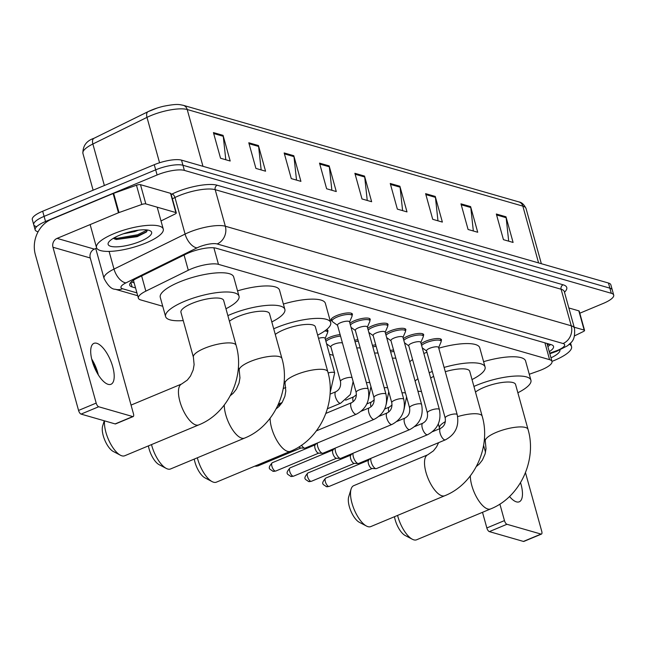 <?xml version="1.0" encoding="UTF-8"?>
<svg xmlns="http://www.w3.org/2000/svg" width="646" height="646" viewBox="0 0 646 646"><rect width="100%" height="100%" fill="white"/><g stroke="black" fill="none" stroke-linecap="round" stroke-linejoin="round"><path stroke-width="0.97" d="M325.463 339.748A11.087 3.077 -15.5 0 1 329.945 337.212A11.087 3.077 -15.5 0 1 340.119 334.604M403.346 338.649A11.087 3.077 -15.5 0 1 407.828 336.114A11.087 3.077 -15.5 0 1 423.647 334.636A11.087 3.077 -15.5 0 1 423.267 335.855M385.533 333.53A11.087 3.077 -15.5 0 1 390.014 330.994A11.087 3.077 -15.5 0 1 405.841 329.508A11.087 3.077 -15.5 0 1 405.454 330.728M367.719 328.402A11.087 3.077 -15.5 0 1 372.209 325.867A11.087 3.077 -15.5 0 1 388.028 324.381A11.087 3.077 -15.5 0 1 387.648 325.6M349.914 323.275A11.087 3.077 -15.5 0 1 354.396 320.739A11.087 3.077 -15.5 0 1 370.223 319.261A11.087 3.077 -15.5 0 1 369.835 320.473M421.152 343.777A11.087 3.077 -15.5 0 1 425.633 341.241A11.087 3.077 -15.5 0 1 441.46 339.764A11.087 3.077 -15.5 0 1 441.081 340.975M332.004 320.9A11.087 3.077 -15.5 0 1 331.051 320.053A11.087 3.077 -15.5 0 1 336.582 315.611A11.087 3.077 -15.5 0 1 352.409 314.134A11.087 3.077 -15.5 0 1 352.03 315.345M529.268 374.26L538.409 371.014A20.785 5.766 164.5 0 0 541.614 369.787A20.785 5.766 164.5 0 0 551.991 361.453A20.785 5.766 164.5 0 0 549.585 359.66L218.469 264.351A20.785 5.766 164.5 0 0 188.293 270.246L145.851 291.136A20.785 5.766 164.5 0 0 138.381 298.153A20.785 5.766 164.5 0 0 140.788 299.946L162.735 306.261M329.484 354.258L333.231 355.34M390.241 350.495A11.087 3.077 -15.5 0 1 393.543 349.987M372.427 345.368A11.087 3.077 -15.5 0 1 375.738 344.859M354.622 340.24A11.087 3.077 -15.5 0 1 357.924 339.731M326.529 329.605A11.087 3.077 -15.5 0 1 327.958 330.607A11.087 3.077 -15.5 0 1 327.579 331.818M549.278 351.666A20.785 5.766 164.5 0 0 553.533 346.434A20.785 5.766 164.5 0 0 551.127 344.641L216.152 248.217A20.785 5.766 164.5 0 0 185.975 254.104L137.162 278.143A20.785 5.766 164.5 0 0 129.693 285.152A20.785 5.766 164.5 0 0 132.099 286.945L135.547 287.938M550.578 344.48A20.785 5.766 -15.5 0 1 547.856 346.531M38.098 231.777L37.557 231.623A20.785 5.766 -15.5 0 1 35.142 229.831A20.785 5.766 -15.5 0 1 45.527 221.497L157.107 174.969A20.785 5.766 -15.5 0 1 184.368 170.399L611.294 293.284A20.785 5.766 -15.5 0 1 613.7 295.077A20.785 5.766 -15.5 0 1 603.316 303.402L579.801 313.213M36.128 226.488A20.785 5.766 -15.5 0 1 33.721 224.695L32.3 219.567A20.785 5.766 -15.5 0 1 42.684 211.234L154.257 164.706A20.785 5.766 -15.5 0 1 181.518 160.135L608.443 283.021L609.872 288.148A20.785 5.766 -15.5 0 1 612.279 289.941A20.785 5.766 -15.5 0 0 609.872 288.148L182.947 165.263L609.872 288.148L611.294 293.284M154.257 164.706L155.678 169.841A20.785 5.766 -15.5 0 1 182.947 165.263A20.785 5.766 -15.5 0 0 155.678 169.841L44.106 216.37L155.678 169.841L157.107 174.969M33.721 224.695A20.785 5.766 -15.5 0 1 44.106 216.37A20.785 5.766 -15.5 0 0 33.721 224.695L35.142 229.831M134.126 282.803L131.235 281.971M213.43 132.583L220.544 158.238L230.186 161.016L223.072 135.361L213.43 132.583M225.801 159.748L223.25 136.282A5.539 4.853 -73.9 0 0 223.072 135.361M248.791 142.766L255.905 168.412L265.554 171.19L258.44 145.536L248.791 142.766M261.162 169.93L258.61 146.456A5.539 4.853 -73.9 0 0 258.44 145.536M284.159 152.941L291.273 178.595L300.915 181.373L293.801 155.718L284.159 152.941M296.522 180.105L293.978 156.639A5.539 4.853 -73.9 0 0 293.801 155.718M319.52 163.123L326.634 188.769L336.275 191.547L329.161 165.893L319.52 163.123M331.882 190.287L329.339 166.813A5.539 4.853 -73.9 0 0 329.161 165.893M496.33 214.012L503.444 239.666L513.094 242.444L505.98 216.79L496.33 214.012M508.701 241.176L506.149 217.71A5.539 4.853 -73.9 0 0 505.98 216.79M460.969 203.837L468.084 229.483L477.725 232.261L470.611 206.607L460.969 203.837M473.34 231.002L470.789 207.528A5.539 4.853 -73.9 0 0 470.611 206.607M425.609 193.655L432.723 219.309L442.365 222.087L435.251 196.432L425.609 193.655M437.972 220.819L435.428 197.353A5.539 4.853 -73.9 0 0 435.251 196.432M390.241 183.48L397.355 209.126L407.004 211.904L399.89 186.25L390.241 183.48M402.611 210.644L400.068 187.17A5.539 4.853 -73.9 0 0 399.89 186.25M354.88 173.298L361.994 198.952L371.644 201.73L364.53 176.075L354.88 173.298M367.251 200.462L364.699 176.996A5.539 4.853 -73.9 0 0 364.53 176.075M538.586 262.914L522.84 206.122A6.928 6.064 -73.9 0 0 518.883 201.915C521.693 202.311 524.084 204.507 526.046 208.513A27.705 7.687 164.5 0 0 522.84 206.122L187.211 109.513A6.928 6.064 106.1 0 0 183.254 105.306C179.184 104.579 177.69 103.497 163.495 106.275A22.723 6.298 -15.5 0 0 157.204 108.019A22.723 6.298 -15.5 0 0 148.289 111.564A6.928 3.747 63.8 0 0 148.104 111.637L93.985 138.284A6.928 3.747 63.8 0 0 92.862 144.01A27.705 7.687 164.5 0 0 82.906 153.36C82.801 145.843 86.499 140.812 93.985 138.284A6.928 3.747 63.8 0 1 94.171 138.204L147.934 111.734M608.443 283.021A20.785 5.766 -15.5 0 1 610.858 284.813L613.7 295.077M569.36 344.294A34.634 9.601 -15.5 0 1 571.54 346.587A34.634 9.601 -15.5 0 1 554.244 360.468A34.634 9.601 -15.5 0 1 551.975 361.38M559.977 350.035A22.586 6.266 -15.5 0 1 550.99 357.819M509.524 496.483A22.166 8.761 67.4 0 0 516.42 501.861A22.166 8.761 67.4 0 0 519.263 501.797A22.166 8.761 67.4 0 0 520.531 482.667M574.181 327.207L584.162 330.082L578.824 310.839A3.464 0.961 -15.5 0 1 579.228 311.138L584.565 330.381A3.464 0.961 164.5 0 0 584.162 330.082M568.843 307.972L578.824 310.839M541.477 534.072L523.866 541.421A3.464 1.373 -112.6 0 1 523.422 541.429L541.033 534.081A3.464 1.373 67.4 0 0 541.477 534.072A3.464 1.373 67.4 0 0 541.752 531.335L525.481 472.67M489.345 531.618A3.464 1.373 -112.6 0 1 486.842 527.952L504.461 520.603A3.464 1.373 67.4 0 0 506.957 524.277L489.345 531.618L523.422 541.429M482.505 512.31L486.842 527.952M506.957 524.277L541.033 534.081M504.461 520.603L499.875 504.082M485.509 452.273L483.596 445.36M574.536 335.872L583.322 331.551A3.464 0.961 164.5 0 0 584.565 330.381M397.565 515.419A22.166 8.761 67.4 0 0 412.318 539.24L405.131 535.469A15.238 6.024 -112.6 0 1 394.472 516.711M412.318 539.24A22.166 8.761 67.4 0 0 413.795 539.846A22.166 8.761 67.4 0 0 416.63 539.781L490.629 508.927A22.166 8.761 -112.6 0 1 487.787 508.991A22.166 8.761 -112.6 0 1 470.336 475.86M484.435 438.093L485.299 441.218A22.166 6.145 164.5 0 1 496.37 432.335A22.166 6.145 164.5 0 1 525.448 427.458A22.166 6.145 164.5 0 1 528.016 429.372L515.565 384.475A22.166 6.145 164.5 0 0 483.919 387.439A22.166 6.145 164.5 0 0 475.488 392.065M473.93 386.437A38.098 10.562 -15.5 0 1 476.53 385.307A38.098 10.562 -15.5 0 1 530.923 380.219A38.098 10.562 -15.5 0 1 517.866 392.76M483.596 361.679A38.098 10.562 -15.5 0 1 525.586 360.977L530.923 380.219M366.476 526.046L359.289 522.275A15.238 6.024 -112.6 0 1 350.826 510.897A15.238 6.024 -112.6 0 1 348.695 496.879L351.077 489.111A22.166 8.761 67.4 0 0 354.17 509.5A22.166 8.761 67.4 0 0 366.476 526.046A22.166 8.761 67.4 0 0 367.945 526.652A22.166 8.761 67.4 0 0 370.788 526.587L444.779 495.732A22.166 8.761 -112.6 0 1 441.945 495.797A22.166 8.761 -112.6 0 1 426.958 475.48A22.166 8.761 -112.6 0 1 427.717 454.816L353.725 485.671A22.166 8.761 67.4 0 0 351.077 489.111M457.643 416.613A22.166 6.145 164.5 0 1 479.607 414.264A22.166 6.145 164.5 0 1 482.174 416.177L469.723 371.28A22.166 6.145 164.5 0 0 445.28 371.692M429.186 372.75A38.098 10.562 -15.5 0 1 430.68 372.112A38.098 10.562 -15.5 0 1 432.279 371.466M444.101 367.429A38.098 10.562 -15.5 0 1 485.081 367.025A38.098 10.562 -15.5 0 1 472.024 379.557M423.849 353.515A38.098 10.562 -15.5 0 1 425.351 352.877A38.098 10.562 -15.5 0 1 426.941 352.223M438.763 348.194A38.098 10.562 -15.5 0 1 479.744 347.782L485.081 367.025M433.627 376.335A22.166 6.145 164.5 0 0 430.672 378.12M421.45 391.516A38.098 10.562 -15.5 0 1 417.889 391.096M415.087 380.995A38.098 10.562 -15.5 0 1 417.93 378.798M409.75 361.752A38.098 10.562 -15.5 0 1 412.592 359.556M197.345 457.796A22.166 8.761 67.4 0 0 212.098 481.609L204.911 477.838A15.238 6.024 -112.6 0 1 194.252 459.08M212.098 481.609A22.166 8.761 67.4 0 0 213.576 482.215A22.166 8.761 67.4 0 0 216.418 482.15L290.409 451.296A22.166 8.761 -112.6 0 1 287.567 451.36A22.166 8.761 -112.6 0 1 270.117 418.237M284.216 380.47L285.08 383.587A22.166 6.145 164.5 0 1 296.151 374.704A22.166 6.145 164.5 0 1 325.229 369.827A22.166 6.145 164.5 0 1 327.797 371.741L315.353 326.844A22.166 6.145 164.5 0 0 283.699 329.807A22.166 6.145 164.5 0 0 275.269 334.442M273.71 328.806A38.098 10.562 -15.5 0 1 276.31 327.683A38.098 10.562 -15.5 0 1 330.704 322.588A38.098 10.562 -15.5 0 1 317.646 335.129M283.376 304.056A38.098 10.562 -15.5 0 1 325.366 303.345L330.704 322.588M151.503 444.601A22.166 8.761 67.4 0 0 166.256 468.415L159.069 464.644A15.238 6.024 -112.6 0 1 148.41 445.885M166.256 468.415A22.166 8.761 67.4 0 0 167.734 469.02A22.166 8.761 67.4 0 0 170.568 468.956L244.568 438.101A22.166 8.761 -112.6 0 1 241.725 438.166A22.166 8.761 -112.6 0 1 224.275 405.034M238.374 367.275L239.238 370.392A22.166 6.145 164.5 0 1 250.309 361.51A22.166 6.145 164.5 0 1 279.387 356.632A22.166 6.145 164.5 0 1 281.955 358.546L269.511 313.649A22.166 6.145 164.5 0 0 237.857 316.613A22.166 6.145 164.5 0 0 229.427 321.248M227.868 315.611A38.098 10.562 -15.5 0 1 230.469 314.489A38.098 10.562 -15.5 0 1 284.862 309.394A38.098 10.562 -15.5 0 1 271.805 321.934M237.534 290.861A38.098 10.562 -15.5 0 1 279.524 290.151L284.862 309.394M104.531 420.861A22.166 8.761 67.4 0 0 120.414 455.22L113.228 451.449A15.238 6.024 -112.6 0 1 104.765 440.071A15.238 6.024 -112.6 0 1 102.633 426.053L104.248 420.78M120.414 455.22A22.166 8.761 67.4 0 0 121.892 455.826A22.166 8.761 67.4 0 0 124.726 455.761L198.726 424.907A22.166 8.761 -112.6 0 1 195.883 424.971A22.166 8.761 -112.6 0 1 180.896 404.654A22.166 8.761 -112.6 0 1 181.655 383.99L131.049 405.09M193.396 357.198A22.166 6.145 164.5 0 1 204.467 348.315A22.166 6.145 164.5 0 1 233.545 343.438A22.166 6.145 164.5 0 1 236.113 345.352L223.661 300.455A22.166 6.145 164.5 0 0 192.015 303.418A22.166 6.145 164.5 0 0 180.945 312.301L193.396 357.198L194.115 364.667L193.186 369.924L190.505 376.012L187.356 380.05L181.655 383.99M183.238 320.586A38.098 10.562 -15.5 0 1 165.594 316.564A38.098 10.562 -15.5 0 1 184.619 301.294A38.098 10.562 -15.5 0 1 239.02 296.199A38.098 10.562 -15.5 0 1 225.963 308.74M165.594 316.564L160.256 297.322A38.098 10.562 -15.5 0 1 179.289 282.052A38.098 10.562 -15.5 0 1 233.682 276.956L239.02 296.199M445.191 418.019L426.554 350.802A6.234 1.728 -15.5 0 1 429.663 348.307A6.234 1.728 -15.5 0 1 438.569 347.475L457.207 414.684A6.234 1.728 -15.5 0 0 456.294 414.094A6.234 1.728 -15.5 0 0 448.308 415.515A6.234 1.728 -15.5 0 0 445.191 418.019C445.885 422.847 444.359 426.279 440.612 428.322L432.537 431.681M421.62 345.473A10.393 2.883 -15.5 0 1 426.312 342.622A10.393 2.883 -15.5 0 1 441.145 341.233A10.393 2.883 -15.5 0 1 441.081 341.895L438.618 347.653M440.612 428.322A6.234 2.463 -112.6 0 0 440.33 433.95A6.234 2.463 -112.6 0 0 444.424 439.781A6.234 2.463 -112.6 0 0 444.61 439.845A6.234 2.463 -112.6 0 0 445.409 439.829L376.465 468.576A6.234 2.463 -112.6 0 1 376.02 468.657A6.234 2.463 -112.6 0 1 375.665 468.6A6.234 2.463 -112.6 0 1 371.175 461.995A6.234 2.463 -112.6 0 1 370.836 458.369M372.274 468.447A4.506 1.777 -112.6 0 1 371.951 468.503A4.506 1.777 -112.6 0 1 371.7 468.463A4.506 1.777 -112.6 0 1 368.454 463.691A4.506 1.777 -112.6 0 1 368.543 460.332L370.037 458.708M427.377 412.891L408.74 345.675A6.234 1.728 -15.5 0 1 411.857 343.179A6.234 1.728 -15.5 0 1 420.756 342.348L439.393 409.556A6.234 1.728 -15.5 0 0 438.481 408.975A6.234 1.728 -15.5 0 0 430.494 410.388A6.234 1.728 -15.5 0 0 427.377 412.891C428.072 417.72 426.546 421.16 422.799 423.195L414.732 426.562M403.815 340.345A10.393 2.883 -15.5 0 1 408.506 337.495A10.393 2.883 -15.5 0 1 423.34 336.106A10.393 2.883 -15.5 0 1 423.267 336.768L420.804 342.525M422.799 423.195A6.234 2.463 -112.6 0 0 422.524 428.823A6.234 2.463 -112.6 0 0 426.618 434.653A6.234 2.463 -112.6 0 0 426.804 434.718A6.234 2.463 -112.6 0 0 427.595 434.701L358.659 463.457A6.234 2.463 -112.6 0 1 358.207 463.529A6.234 2.463 -112.6 0 1 357.86 463.473A6.234 2.463 -112.6 0 1 353.362 456.867A6.234 2.463 -112.6 0 1 353.031 453.242M354.468 463.327A4.506 1.777 -112.6 0 1 354.145 463.376A4.506 1.777 -112.6 0 1 353.887 463.335A4.506 1.777 -112.6 0 1 350.641 458.563A4.506 1.777 -112.6 0 1 350.73 455.204L352.223 453.581M409.572 407.763L390.927 340.555A6.234 1.728 -15.5 0 1 394.044 338.052A6.234 1.728 -15.5 0 1 402.942 337.22L421.588 404.428A6.234 1.728 -15.5 0 0 420.667 403.847A6.234 1.728 -15.5 0 0 412.681 405.268A6.234 1.728 -15.5 0 0 409.572 407.763C410.267 412.592 408.74 416.032 404.994 418.067L396.919 421.434M386.001 335.217A10.393 2.883 -15.5 0 1 390.693 332.367A10.393 2.883 -15.5 0 1 405.526 330.978A10.393 2.883 -15.5 0 1 405.454 331.648L402.999 337.398M404.994 418.067A6.234 2.463 -112.6 0 0 404.711 423.695A6.234 2.463 -112.6 0 0 408.805 429.533A6.234 2.463 -112.6 0 0 408.991 429.59A6.234 2.463 -112.6 0 0 409.79 429.574L340.846 458.329A6.234 2.463 -112.6 0 1 340.402 458.402A6.234 2.463 -112.6 0 1 340.046 458.345A6.234 2.463 -112.6 0 1 335.557 451.74A6.234 2.463 -112.6 0 1 335.217 448.122M336.655 458.2A4.506 1.777 -112.6 0 1 336.332 458.256A4.506 1.777 -112.6 0 1 336.082 458.208A4.506 1.777 -112.6 0 1 332.835 453.444A4.506 1.777 -112.6 0 1 332.924 450.076L334.418 448.453M391.759 402.636L373.122 335.427A6.234 1.728 -15.5 0 1 376.238 332.924A6.234 1.728 -15.5 0 1 385.137 332.092L403.774 399.309A6.234 1.728 -15.5 0 0 402.862 398.719A6.234 1.728 -15.5 0 0 394.876 400.14A6.234 1.728 -15.5 0 0 391.759 402.636C392.453 407.473 390.927 410.904 387.18 412.939L379.113 416.307M368.196 330.09A10.393 2.883 -15.5 0 1 372.879 327.239A10.393 2.883 -15.5 0 1 387.721 325.85A10.393 2.883 -15.5 0 1 387.648 326.521L385.186 332.278M387.18 412.939A6.234 2.463 -112.6 0 0 386.906 418.568A6.234 2.463 -112.6 0 0 390.991 424.406A6.234 2.463 -112.6 0 0 391.177 424.47A6.234 2.463 -112.6 0 0 391.977 424.446L323.032 453.201A6.234 2.463 -112.6 0 1 322.588 453.274A6.234 2.463 -112.6 0 1 322.241 453.217A6.234 2.463 -112.6 0 1 317.743 446.612A6.234 2.463 -112.6 0 1 317.412 442.995M318.849 453.072A4.506 1.777 -112.6 0 1 318.526 453.129A4.506 1.777 -112.6 0 1 318.268 453.08A4.506 1.777 -112.6 0 1 315.022 448.316A4.506 1.777 -112.6 0 1 315.111 444.949L316.605 443.326M373.953 397.508L355.308 330.3A6.234 1.728 -15.5 0 1 358.425 327.797A6.234 1.728 -15.5 0 1 367.324 326.965L385.969 394.181A6.234 1.728 -15.5 0 0 385.048 393.592A6.234 1.728 -15.5 0 0 377.062 395.013A6.234 1.728 -15.5 0 0 373.953 397.508C374.648 402.345 373.113 405.777 369.367 407.812L361.3 411.179M350.382 324.97A10.393 2.883 -15.5 0 1 355.074 322.112A10.393 2.883 -15.5 0 1 369.908 320.723A10.393 2.883 -15.5 0 1 369.835 321.393L367.372 327.151M369.367 407.812A6.234 2.463 -112.6 0 0 369.092 413.448A6.234 2.463 -112.6 0 0 373.186 419.278A6.234 2.463 -112.6 0 0 373.372 419.343A6.234 2.463 -112.6 0 0 374.171 419.327L305.227 448.074A6.234 2.463 -112.6 0 1 304.783 448.154A6.234 2.463 -112.6 0 1 304.428 448.09A6.234 2.463 -112.6 0 1 301.529 445.207M301.036 447.944A4.506 1.777 -112.6 0 1 300.713 448.001A4.506 1.777 -112.6 0 1 300.463 447.961A4.506 1.777 -112.6 0 1 299.041 446.846M356.14 392.38L337.503 325.172A6.234 1.728 -15.5 0 1 340.612 322.677A6.234 1.728 -15.5 0 1 349.518 321.837L368.155 389.053A6.234 1.728 -15.5 0 0 367.243 388.464A6.234 1.728 -15.5 0 0 359.257 389.885A6.234 1.728 -15.5 0 0 356.14 392.38C356.834 397.217 355.308 400.649 351.561 402.692L325.899 413.392M337.551 325.358L332.48 321.684A10.393 2.883 -15.5 0 1 332.076 321.151A10.393 2.883 -15.5 0 1 337.26 316.984A10.393 2.883 -15.5 0 1 352.094 315.595A10.393 2.883 -15.5 0 1 352.03 316.265L349.567 322.023M392.397 358.272A6.234 1.728 -15.5 0 1 395.877 358.393M390.644 351.965A10.393 2.883 -15.5 0 1 393.963 351.489M374.583 353.144A6.234 1.728 -15.5 0 1 378.063 353.265M372.839 346.845A10.393 2.883 -15.5 0 1 376.15 346.361M356.778 348.024A6.234 1.728 -15.5 0 1 360.258 348.137M355.025 341.718A10.393 2.883 -15.5 0 1 358.344 341.233M353.12 381.511L350.342 394.528L340.684 403.217A6.234 2.463 -112.6 0 1 339.699 403.169A6.234 2.463 -112.6 0 1 335.387 396.628A6.234 2.463 -112.6 0 1 335.888 391.71C339.635 389.667 341.161 386.235 340.466 381.406L330.857 346.773A6.234 1.728 -15.5 0 1 333.974 344.27A6.234 1.728 -15.5 0 1 342.445 343.01M325.931 341.443A10.393 2.883 -15.5 0 1 330.623 338.585A10.393 2.883 -15.5 0 1 340.531 336.106M318.535 338.326A6.234 1.728 -15.5 0 1 325.067 338.31L334.668 372.944A6.234 1.728 -15.5 0 0 333.756 372.362A6.234 1.728 -15.5 0 0 328.128 372.968M281.591 403.338A6.234 2.463 -112.6 0 1 281.656 402.724M324.776 330.938A10.393 2.883 -15.5 0 1 327.643 332.068A10.393 2.883 -15.5 0 1 327.579 332.738L325.116 338.496M278.991 406.495A4.506 1.777 -112.6 0 1 279.363 404.679L280.857 403.056M97.078 372.799A27.705 10.958 67.4 0 0 92.289 361.316M91.675 358.974A22.166 8.761 -112.6 0 1 98.313 374.882M108.14 384.338A22.166 8.761 67.4 0 0 110.983 384.281A22.166 8.761 67.4 0 0 111.75 363.609A22.166 8.761 67.4 0 0 96.755 343.292A22.166 8.761 67.4 0 0 93.92 343.357A22.166 8.761 67.4 0 0 93.153 364.029A22.166 8.761 67.4 0 0 108.14 384.338M145.826 203.91A3.464 0.961 164.5 0 0 141.813 204.467L118.993 212.566A3.464 0.961 164.5 0 0 118.46 212.776L113.123 193.534A3.464 0.961 -15.5 0 1 113.656 193.332L136.476 185.232A3.464 0.961 -15.5 0 1 140.489 184.675L145.826 203.91L175.882 212.566L170.544 193.324A3.464 0.961 -15.5 0 1 170.948 193.622L176.285 212.865A3.464 0.961 164.5 0 0 175.882 212.566M140.489 184.675L170.544 193.324M113.123 193.534L51.72 219.139A27.705 24.265 -73.9 0 0 35.344 254.589L78.562 410.436L96.181 403.088L52.964 247.24A6.928 6.064 106.1 0 1 57.058 238.382L118.46 212.776M133.197 416.557L115.586 423.905A3.464 1.373 -112.6 0 1 115.141 423.913L132.753 416.565A3.464 1.373 67.4 0 0 133.197 416.557A3.464 1.373 67.4 0 0 133.472 413.82L90.254 257.98A6.928 6.064 106.1 0 1 94.348 249.114L96.73 248.121M96.181 403.088A3.464 1.373 67.4 0 0 98.677 406.754L81.065 414.102L115.141 423.913M81.065 414.102A3.464 1.373 -112.6 0 1 78.562 410.436M98.677 406.754L132.753 416.565M161.007 220.94L175.042 214.036A3.464 0.961 164.5 0 0 176.285 212.865M113.817 233.699A34.634 9.601 -15.5 0 1 163.26 229.072A34.634 9.601 -15.5 0 1 145.964 242.953A34.634 9.601 -15.5 0 1 96.512 247.58A34.634 9.601 -15.5 0 1 113.817 233.699M123.37 233.795L134.699 231.567L138.478 230.186M113.3 238.334L116.304 239.521L137.186 236.67L146.271 232.116L147.498 230.016M140.368 241.338A22.586 6.266 -15.5 0 1 116.805 246.845A22.586 6.266 -15.5 0 1 108.568 242.363A22.586 6.266 -15.5 0 1 119.405 235.305A22.586 6.266 -15.5 0 1 150.235 230.808A22.586 6.266 -15.5 0 1 140.368 241.338M114.931 239.181L117.79 239.295L137.897 235.766L146.779 231.615M113.761 238.059L117.507 238.277L137.614 234.748L147.248 229.984M544.925 342.848L549.585 359.66M141.636 275.939L145.851 291.136M184.078 255.041L188.293 270.246M213.883 247.814L218.469 264.351M549.698 353.184L555.6 351.085A13.857 3.844 164.5 0 0 557.74 350.269A13.857 3.844 164.5 0 0 563.054 343.519L217.145 243.954A13.857 3.844 164.5 0 0 198.968 246.998A13.857 3.844 164.5 0 0 197.022 247.878L125.93 282.883A13.857 3.844 164.5 0 0 122.554 288.746L136.92 292.888M95.753 248.532L104.046 278.426A27.705 7.687 -15.5 0 1 114.003 269.083L185.095 234.078A27.705 7.687 -15.5 0 1 188.979 232.326A27.705 7.687 -15.5 0 1 225.333 226.229L571.242 325.794A27.705 7.687 -15.5 0 1 574.456 328.184L564.313 291.629A27.705 7.687 164.5 0 0 561.108 289.238L215.191 189.674A27.705 7.687 164.5 0 0 178.845 195.762A27.705 7.687 164.5 0 0 174.961 197.523L172.385 198.79M171.182 194.462L171.973 194.075A31.169 8.648 -15.5 0 1 217.242 185.24L563.15 284.805A3.464 3.036 -73.9 0 0 561.108 289.238L571.242 325.794A13.857 12.129 106.1 0 1 563.054 343.519M171.973 194.075A3.464 1.873 -116.2 0 1 174.961 197.523L185.095 234.078A13.857 7.502 63.8 0 0 197.022 247.878M563.15 284.805A31.169 8.648 -15.5 0 1 564.483 292.234M184.368 170.399L181.518 160.135M45.527 221.497L42.684 211.234M217.145 243.954A13.857 12.129 106.1 0 0 225.333 226.229L215.191 189.674A3.464 3.036 -73.9 0 1 217.242 185.24M125.93 282.883A13.857 7.502 63.8 0 1 114.003 269.083L109.101 251.407M122.554 288.746A13.857 12.129 106.1 0 1 115.166 289.238L137.711 295.723M555.6 351.085A13.857 3.287 70.5 0 0 556.682 351.319L549.851 353.742M130.831 282.375L132.099 286.945M157.204 108.019L148.104 111.637A6.928 3.747 63.8 0 0 146.981 117.37L92.862 144.01L104.369 185.507M202.965 166.305L187.211 109.513A27.705 7.687 164.5 0 0 146.981 117.37L159.57 162.76M355.147 174.242L364.699 176.996M390.507 184.425L400.068 187.17M425.867 194.599L435.428 197.353M461.236 204.782L470.789 207.528M496.596 214.956L506.149 217.71M319.778 164.068L329.339 166.813M284.418 153.885L293.978 156.639M249.057 143.711L258.61 146.456M213.689 133.528L223.25 136.282M445.393 421.604A22.166 6.145 164.5 0 0 439.458 428.023L439.635 428.726M325.705 478.113C319.681 484.823 324.284 484.5 326.19 486.6L329.169 486.422A4.506 1.777 -112.6 0 1 328.596 486.438A4.506 1.777 -112.6 0 1 325.552 482.312A4.506 1.777 -112.6 0 1 325.705 478.113L368.664 460.202M326.19 486.6A4.506 3.941 -73.9 0 0 328.596 486.438M307.892 472.985C301.876 479.695 306.47 479.372 308.384 481.472L311.364 481.302A4.506 1.777 -112.6 0 1 310.783 481.31A4.506 1.777 -112.6 0 1 307.738 477.184A4.506 1.777 -112.6 0 1 307.892 472.985L350.851 455.075M308.384 481.472A4.506 3.941 -73.9 0 0 310.783 481.31M290.086 467.857C284.062 474.568 288.657 474.245 290.571 476.344L293.55 476.175A4.506 1.777 -112.6 0 1 292.977 476.183A4.506 1.777 -112.6 0 1 289.933 472.056A4.506 1.777 -112.6 0 1 290.086 467.857L333.037 449.947M290.571 476.344A4.506 3.941 -73.9 0 0 292.977 476.183M272.273 462.738C266.257 469.448 270.852 469.117 272.765 471.217L275.745 471.047A4.506 1.777 -112.6 0 1 275.164 471.063A4.506 1.777 -112.6 0 1 272.119 466.937A4.506 1.777 -112.6 0 1 272.273 462.738L315.232 444.819M272.765 471.217A4.506 3.941 -73.9 0 0 275.164 471.063M254.944 466.089L257.932 465.919A4.506 1.777 -112.6 0 1 257.358 465.936A4.506 1.777 -112.6 0 1 256.519 465.427M254.952 466.089A4.506 3.941 -73.9 0 0 257.358 465.936M368.155 389.053C370.295 400.455 366.363 408.837 356.358 414.199A6.234 2.463 -112.6 0 1 355.558 414.215A6.234 2.463 -112.6 0 1 355.373 414.151A6.234 2.463 -112.6 0 1 351.279 408.32A6.234 2.463 -112.6 0 1 351.561 402.692M401.998 392.905A6.234 1.728 -15.5 0 1 404.994 392.865A6.234 1.728 -15.5 0 1 405.478 393.018M388.811 411.962A6.234 2.463 -112.6 0 1 389.312 407.085L384.661 409.023M307.884 447.888A4.506 1.777 -112.6 0 1 307.585 447.089M384.192 387.778A6.234 1.728 -15.5 0 1 387.188 387.737A6.234 1.728 -15.5 0 1 387.673 387.899M370.998 406.835A6.234 2.463 -112.6 0 1 371.507 401.957L366.855 403.903M366.379 382.65A6.234 1.728 -15.5 0 1 369.375 382.61A6.234 1.728 -15.5 0 1 369.859 382.771M353.184 401.707A6.234 2.463 -112.6 0 1 353.693 396.838L345.626 400.197M340.466 381.406A6.234 1.728 -15.5 0 1 343.575 378.903A6.234 1.728 -15.5 0 1 351.561 377.482A6.234 1.728 -15.5 0 1 352.054 377.644M52.964 247.24L90.254 257.98M57.058 238.382L94.348 249.114M113.656 193.332L118.993 212.566M141.813 204.467L136.476 185.232M547.42 344.964L549.253 344.1M547 343.446L551.991 361.453M133.423 280.259L138.381 298.153M556.682 351.319L567.834 345.578C570.676 342.283 575.626 341.597 574.456 328.184M104.046 278.426C107.834 285.677 111.548 289.279 115.166 289.238M183.254 105.306L518.883 201.915M82.906 153.36L93.121 190.199M526.046 208.513L541.356 263.705M571.54 346.587L570.571 343.083M528.016 429.372C537.197 460.154 520.03 497.323 490.629 508.927M485.299 441.218L486.018 448.687L485.089 453.944L482.417 460.033L479.259 464.07L476.393 466.469M482.174 416.177C491.356 446.959 474.188 484.129 444.779 495.732M438.61 442.663L436.567 446.838L433.418 450.876L427.717 454.816M438.311 423.913L439.458 428.023M327.797 371.741C336.986 402.523 319.81 439.692 290.409 451.296M285.08 383.587L285.798 391.056L284.87 396.313L282.197 402.401L279.048 406.439L276.173 408.837M281.955 358.546C291.136 389.328 273.969 426.497 244.568 438.101M239.238 370.392L239.957 377.862L239.028 383.118L236.355 389.207L233.206 393.244L230.331 395.643M236.113 345.352C245.294 376.134 228.127 413.303 198.726 424.907M445.409 439.829C455.414 434.467 459.346 426.085 457.207 414.684M441.145 341.233L440.507 338.916M426.602 350.988L422.29 347.871M371.951 468.503L376.02 468.657M329.169 486.422L372.128 468.512M427.595 434.701C437.6 429.34 441.533 420.958 439.393 409.556M423.34 336.106L422.694 333.788M408.789 345.86L404.477 342.743M354.145 463.376L358.207 463.529M311.364 481.302L354.315 463.384M409.79 429.574C419.795 424.212 423.728 415.83 421.588 404.428M405.526 330.978L404.889 328.661M390.983 340.733L386.671 337.616M336.332 458.256L340.402 458.402M293.55 476.175L336.509 458.256M391.977 424.446C401.982 419.084 405.914 410.703 403.774 399.309M387.721 325.85L387.075 323.541M373.17 335.605L368.858 332.488M318.526 453.129L322.588 453.274M275.745 471.047L318.696 453.137M374.171 419.327C384.176 413.957 388.109 405.575 385.969 394.181M369.908 320.723L369.27 318.413M355.365 330.477L351.044 327.361M300.713 448.001L304.783 448.154M257.932 465.919L300.891 448.009M352.094 315.595L351.456 313.286M332.076 321.151L331.43 318.841M356.358 414.199L316.395 430.866M404.057 409.394L406.552 396.886M389.312 407.085L392.057 405.002M305.106 448.114L305.372 448.93M386.251 404.267L388.747 391.759M371.507 401.957L374.252 399.882M368.438 399.139L370.933 386.631M353.693 396.838L356.439 394.754M335.888 391.71L330.025 394.149M340.684 403.217L327.425 408.748M330.913 346.95L326.593 343.834M330.106 392.825L334.668 372.944M327.643 332.068L327.005 329.759M277.998 405.171L279.484 404.549M285.774 387.495L283.231 388.561M282.108 402.539L278.507 404.041M163.26 229.072L157.196 207.188M96.512 247.58L90.133 224.59"/></g></svg>

